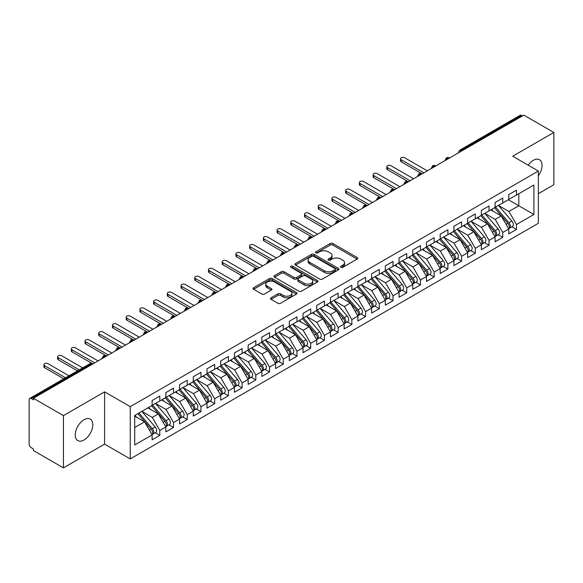 <?xml version="1.0" encoding="UTF-8"?>
<svg xmlns="http://www.w3.org/2000/svg" width="583" height="583" viewBox="0 0 583 583"><rect width="100%" height="100%" fill="white"/><g stroke="black" fill="none" stroke-linecap="round" stroke-linejoin="round"><path stroke-width="0.87" d="M340.924 267.327A1.334 0.772 0 0 0 342.804 267.327L357.117 259.071A1.902 1.1 0 0 0 357.671 258.291A1.902 1.1 0 0 0 357.117 257.511L332.878 243.519A1.902 1.1 0 0 0 330.182 243.519L315.877 251.783A1.334 0.772 0 0 0 315.49 252.322A1.334 0.772 0 0 0 315.877 252.869A1.334 0.772 0 0 0 317.764 252.869L319.615 251.798A6.092 3.52 0 0 1 328.229 251.798L330.248 252.964A6.092 3.52 0 0 1 332.033 255.456A6.092 3.52 0 0 1 330.248 257.941L328.397 259.012A1.334 0.772 0 0 0 328.01 259.552A1.334 0.772 0 0 0 328.397 260.098A1.334 0.772 0 0 0 330.284 260.098L332.135 259.027A6.092 3.52 0 0 1 340.756 259.027L342.775 260.193A6.092 3.52 0 0 1 344.56 262.685A6.092 3.52 0 0 1 342.775 265.17L340.924 266.242A1.334 0.772 0 0 0 340.53 266.781A1.334 0.772 0 0 0 340.924 267.327L340.924 266.242M84.018 439.997A12.418 7.171 120 0 0 92.129 429.059A12.418 7.171 120 0 0 90.227 419.104A12.418 7.171 120 0 0 84.018 419.724A12.418 7.171 120 0 0 75.907 430.662A12.418 7.171 120 0 0 77.816 440.61A12.418 7.171 120 0 0 84.018 439.997M538.349 175.826A12.418 7.171 120 0 0 539.479 159.735A12.418 7.171 120 0 0 533.27 160.347A12.418 7.171 120 0 0 528.183 165.171M271.073 297.782A1.902 1.1 0 0 0 270.519 298.562A1.902 1.1 0 0 0 271.073 299.334L277.872 303.262A1.902 1.1 0 0 0 280.569 303.262L296.456 294.087A1.902 1.1 0 0 0 297.009 293.315A1.902 1.1 0 0 0 296.456 292.535L272.217 278.543A1.902 1.1 0 0 0 269.528 278.543L253.634 287.718A1.902 1.1 0 0 0 253.08 288.49A1.902 1.1 0 0 0 253.634 289.27L261.847 294.014A1.902 1.1 0 0 0 264.544 294.014L271.343 290.086A1.902 1.1 0 0 0 271.904 289.306A1.902 1.1 0 0 0 271.343 288.534L267.269 286.18A5.094 2.944 0 0 1 265.775 284.103A5.094 2.944 0 0 1 268.923 281.385A5.094 2.944 0 0 1 274.476 282.019L290.429 291.23A5.094 2.944 0 0 1 291.923 293.315A5.094 2.944 0 0 1 288.774 296.026A5.094 2.944 0 0 1 283.229 295.392L280.569 293.854A1.902 1.1 0 0 0 277.872 293.854L271.073 297.782L271.073 299.334M538.349 193.687L553.85 184.738L553.85 132.472L523.811 115.128L33.406 398.262L33.406 399.843L31.205 398.575A2.908 1.683 -120 0 0 29.755 398.429A2.908 1.683 -120 0 0 29.15 399.763L29.15 444.115A2.908 1.683 -120 0 0 31.205 447.678L33.406 448.946L33.406 450.528L63.445 467.872L104.597 444.115L130.249 458.923L130.249 406.657L104.597 391.842L63.445 415.606L33.406 398.262M553.85 132.472L512.697 156.229L538.349 171.038L130.249 406.657M319.746 279.082A1.902 1.1 0 0 0 322.443 279.082L338.329 269.914A1.902 1.1 0 0 0 338.891 269.135A1.902 1.1 0 0 0 338.329 268.355L314.091 254.363A1.902 1.1 0 0 0 311.402 254.363L295.515 263.538A1.902 1.1 0 0 0 294.954 264.318A1.902 1.1 0 0 0 295.515 265.09L319.746 279.082M291.398 267.619A1.334 0.772 0 0 1 292.753 267.801L292.753 266.22L317.392 280.445A1.902 1.1 0 0 1 317.954 281.225A1.902 1.1 0 0 1 317.392 281.997L301.506 291.172A1.902 1.1 0 0 1 298.809 291.172L274.571 277.18L274.571 275.628A1.902 1.1 0 0 0 274.017 276.4A1.902 1.1 0 0 0 274.571 277.18M274.571 275.628L281.378 271.7A1.902 1.1 0 0 1 284.067 271.7L293.898 277.377A1.902 1.1 0 0 0 296.587 277.377L301.098 274.768A1.902 1.1 0 0 0 301.659 273.995A1.902 1.1 0 0 0 301.098 273.216L290.866 267.305A1.334 0.772 0 0 1 290.48 266.766A1.334 0.772 0 0 1 291.296 266.052A1.334 0.772 0 0 1 292.753 266.22M130.249 458.923L538.349 223.311L538.349 171.038M508.376 199.75L533.89 214.478L533.89 185.015L516.472 195.079L516.472 190.167L508.784 194.598L508.784 199.51L502.75 202.993L502.75 198.089L495.069 202.52L495.069 207.431L489.035 210.915L489.035 206.003L481.354 210.441L481.354 215.353L475.32 218.836L475.32 213.925L467.632 218.363L467.632 223.267L461.598 226.758L461.598 221.846L453.917 226.277L453.917 231.189L447.882 234.672L447.882 229.768L440.201 234.198L440.201 239.11L434.16 242.594L434.16 237.682L426.479 242.12L426.479 247.032L420.445 250.515L420.445 245.603L412.764 250.041L412.764 254.953L406.73 258.437L406.73 253.525L399.049 257.963L399.049 262.867L393.008 266.351L393.008 261.446L385.327 265.877L385.327 270.789L379.293 274.272L379.293 269.361L371.611 273.799L371.611 278.71L365.577 282.194L365.577 277.282L357.896 281.72L357.896 286.632L351.855 290.115L351.855 285.204L344.174 289.642L344.174 294.546L338.14 298.037L338.14 293.125L330.459 297.556L330.459 302.468L324.425 305.951L324.425 301.047L316.744 305.477L316.744 310.389L310.703 313.873L310.703 308.961L303.022 313.399L303.022 318.311L296.987 321.794L296.987 316.882L289.306 321.32L289.306 326.225L283.272 329.716L283.272 324.804L275.584 329.235L275.584 334.146L269.55 337.63L269.55 332.725L261.869 337.156L261.869 342.068L255.835 345.551L255.835 340.64L248.154 345.078L248.154 349.989L242.12 353.473L242.12 348.561L234.432 352.999L234.432 357.911L228.398 361.394L228.398 356.483L220.717 360.913L220.717 365.825L214.682 369.309L214.682 364.404L207.001 368.835L207.001 373.747L200.96 377.23L200.96 372.318L193.279 376.756L193.279 381.668L187.245 385.152L187.245 380.24L179.564 384.678L179.564 389.59L173.53 393.073L173.53 388.161L165.849 392.599L165.849 397.504L159.808 400.995L159.808 396.083L152.127 400.514L152.127 405.425L134.709 415.482L134.709 444.946L152.127 434.889L144.584 421.822L134.709 416.116M533.89 214.478L516.472 224.535L508.923 211.469L498.501 205.449M511.91 226.816L516.472 229.447L516.472 224.535M516.472 229.447L508.784 233.885L508.784 228.973L502.75 232.457L495.207 219.39L484.779 213.371L498.101 228.922L495.215 230.591A3.877 2.237 60 0 1 496.716 234.279A3.877 2.237 60 0 1 495.914 236.049A3.877 2.237 60 0 1 495.288 236.232M498.195 234.738L502.75 237.368L502.75 232.457M502.75 237.368L495.069 241.807L495.069 236.895L489.035 240.378L481.492 227.312L471.064 221.292L484.378 236.844L481.5 238.505A3.877 2.237 60 0 1 483.001 242.193A3.877 2.237 60 0 1 482.192 243.971A3.877 2.237 60 0 1 481.565 244.153M484.473 242.659L489.035 245.29L489.035 240.378M489.035 245.29L481.354 249.721L481.354 244.816L475.32 248.3L467.77 235.233L457.349 229.214M470.758 250.573L475.32 253.211L475.32 248.3M475.32 253.211L467.632 257.642L467.632 252.731L461.598 256.214L454.055 243.147L443.627 237.128L456.948 252.687L454.062 254.348A3.877 2.237 60 0 1 455.563 258.036A3.877 2.237 60 0 1 454.762 259.814A3.877 2.237 60 0 1 454.135 259.989M457.043 258.495L461.598 261.126L461.598 256.214M461.598 261.126L453.917 265.564L453.917 260.652L447.882 264.135L440.34 251.069L429.911 245.049M443.32 266.416L447.882 269.047L447.882 264.135M447.882 269.047L440.201 273.485L440.201 268.574L434.16 272.057L426.618 258.99L416.196 252.971L429.511 268.523L426.632 270.184A3.877 2.237 60 0 1 428.126 273.879A3.877 2.237 60 0 1 427.324 275.65A3.877 2.237 60 0 1 426.698 275.832M429.605 274.338L434.16 276.969L434.16 272.057M434.16 276.969L426.479 281.4L426.479 276.495L420.445 279.978L412.902 266.912L402.474 260.892M415.883 282.252L420.445 284.89L420.445 279.978M420.445 284.89L412.764 289.321L412.764 284.409L406.73 287.9L399.18 274.826L388.759 268.807M402.168 290.174L406.73 292.804L406.73 287.9M406.73 292.804L399.049 297.243L399.049 292.331L393.008 295.814L385.465 282.748L375.044 276.728M388.453 298.095L393.008 300.726L393.008 295.814M393.008 300.726L385.327 305.164L385.327 300.252L379.293 303.736L371.75 290.669L361.322 284.65L374.643 300.201L371.757 301.87A3.877 2.237 60 0 1 373.258 305.558A3.877 2.237 60 0 1 372.457 307.328A3.877 2.237 60 0 1 371.823 307.511M374.731 306.017L379.293 308.647L379.293 303.736M379.293 308.647L371.611 313.078L371.611 308.174L365.577 311.657L358.028 298.591L347.606 292.571M361.015 313.931L365.577 316.569L365.577 311.657M365.577 316.569L357.896 321L357.896 316.088L351.855 319.579L344.313 306.505L333.884 300.485L347.206 316.044L344.327 317.706A3.877 2.237 60 0 1 345.821 321.393A3.877 2.237 60 0 1 345.019 323.171A3.877 2.237 60 0 1 344.393 323.346M347.3 321.852L351.855 324.483L351.855 319.579M351.855 324.483L344.174 328.921L344.174 324.01L338.14 327.493L330.597 314.426L320.169 308.407M333.578 329.774L338.14 332.405L338.14 327.493M338.14 332.405L330.459 336.843L330.459 331.931L324.425 335.414L316.875 322.348L306.454 316.329M319.863 337.695L324.425 340.326L324.425 335.414M324.425 340.326L316.744 344.764L316.744 339.853L310.703 343.336L303.16 330.269L292.732 324.25M306.148 345.617L310.703 348.248L310.703 343.336M310.703 348.248L303.022 352.679L303.022 347.774L296.987 351.257L289.445 338.191L279.017 332.172L292.331 347.723L289.452 349.385A3.877 2.237 60 0 1 290.953 353.072A3.877 2.237 60 0 1 290.145 354.85A3.877 2.237 60 0 1 289.518 355.032M292.426 353.531L296.987 356.162L296.987 351.257M296.987 356.162L289.306 360.6L289.306 355.688L283.272 359.172L275.723 346.105L265.301 340.086M278.71 361.453L283.272 364.084L283.272 359.172M283.272 364.084L275.584 368.522L275.584 363.61L269.55 367.093L262.007 354.027L251.579 348.007L264.901 363.559L262.015 365.228A3.877 2.237 60 0 1 263.516 368.915A3.877 2.237 60 0 1 262.714 370.686A3.877 2.237 60 0 1 262.088 370.868M264.995 369.374L269.55 372.005L269.55 367.093M269.55 372.005L261.869 376.443L261.869 371.531L255.835 375.015L248.292 361.948L237.864 355.929L251.178 371.48L248.3 373.142A3.877 2.237 60 0 1 249.801 376.829A3.877 2.237 60 0 1 248.992 378.607A3.877 2.237 60 0 1 248.365 378.79M251.273 377.296L255.835 379.927L255.835 375.015M255.835 379.927L248.154 384.357L248.154 379.453L242.12 382.936L234.57 369.87L224.149 363.85M237.558 385.21L242.12 387.848L242.12 382.936M242.12 387.848L234.432 392.279L234.432 387.367L228.398 390.858L220.855 377.784L210.427 371.765L223.748 387.323L220.862 388.985A3.877 2.237 60 0 1 222.363 392.672A3.877 2.237 60 0 1 221.562 394.451A3.877 2.237 60 0 1 220.935 394.625M223.843 393.131L228.398 395.762L228.398 390.858M228.398 395.762L220.717 400.2L220.717 395.289L214.682 398.772L207.14 385.706L196.711 379.686M210.12 401.053L214.682 403.684L214.682 398.772M214.682 403.684L207.001 408.122L207.001 403.21L200.96 406.694L193.418 393.627L182.996 387.608L196.311 403.159L193.432 404.828A3.877 2.237 60 0 1 194.926 408.515A3.877 2.237 60 0 1 194.124 410.286A3.877 2.237 60 0 1 193.498 410.468M196.405 408.975L200.96 411.605L200.96 406.694M200.96 411.605L193.279 416.036L193.279 411.132L187.245 414.615L179.702 401.549L169.274 395.529M182.683 416.889L187.245 419.527L187.245 414.615M187.245 419.527L179.564 423.958L179.564 419.046L173.53 422.537L165.98 409.463L155.559 403.443M168.968 424.81L173.53 427.441L173.53 422.537M173.53 427.441L165.849 431.879L165.849 426.967L159.808 430.451L152.265 417.384L141.837 411.365M155.253 432.732L159.808 435.363L159.808 430.451M159.808 435.363L152.127 439.801L152.127 434.889M152.127 405.265L159.808 400.995M134.709 427.521L144.584 421.822M165.849 397.351L173.53 393.073M152.265 417.384L158.299 413.901L147.878 407.881M165.849 426.967L158.299 413.901M179.564 389.429L187.245 385.152M165.98 409.463L172.021 405.979L161.593 399.96M179.564 419.046L172.021 405.979M193.279 381.508L200.96 377.23M179.702 401.549L185.737 398.058L175.308 392.038M193.279 411.132L185.737 398.058M207.001 373.586L214.682 369.309M193.418 393.627L199.452 390.144L189.03 384.124M207.001 403.21L199.452 390.144M220.717 365.672L228.398 361.394M207.14 385.706L213.174 382.222L202.746 376.203M220.717 395.289L213.174 382.222M234.432 357.751L242.12 353.473M220.855 377.784L226.889 374.301L216.461 368.281M234.432 387.367L226.889 374.301M248.154 349.829L255.835 345.551M234.57 369.87L240.604 366.379L230.183 360.36M248.154 379.453L240.604 366.379M261.869 341.908L269.55 337.63M248.292 361.948L254.326 358.465L243.898 352.445M261.869 371.531L254.326 358.465M275.584 333.986L283.272 329.716M262.007 354.027L268.042 350.543L257.62 344.524M275.584 363.61L268.042 350.543M289.306 326.072L296.987 321.794M275.723 346.105L281.764 342.622L271.335 336.602M289.306 355.688L281.764 342.622M303.022 318.15L310.703 313.873M289.445 338.191L295.479 334.7L285.051 328.681M303.022 347.774L295.479 334.7M316.744 310.229L324.425 305.951M303.16 330.269L309.194 326.786L298.773 320.767M316.744 339.853L309.194 326.786M330.459 302.307L338.14 298.037M316.875 322.348L322.916 318.865L312.488 312.845M330.459 331.931L322.916 318.865M344.174 294.393L351.855 290.115M330.597 314.426L336.631 310.943L326.203 304.924M344.174 324.01L336.631 310.943M357.896 286.472L365.577 282.194M344.313 306.505L350.347 303.022L339.925 297.002M357.896 316.088L350.347 303.022M371.611 278.55L379.293 274.272M358.028 298.591L364.069 295.1L353.641 289.088M371.611 308.174L364.069 295.1M385.327 270.629L393.008 266.351M371.75 290.669L377.784 287.186L367.356 281.166M385.327 300.252L377.784 287.186M399.049 262.714L406.73 258.437M385.465 282.748L391.499 279.264L381.078 273.245M399.049 292.331L391.499 279.264M412.764 254.793L420.445 250.515M399.18 274.826L405.221 271.343L394.793 265.323M412.764 284.409L405.221 271.343M426.479 246.871L434.16 242.594M412.902 266.912L418.937 263.421L408.508 257.402M426.479 276.495L418.937 263.421M440.201 238.95L447.882 234.672M426.618 258.99L432.652 255.507L422.23 249.488M440.201 268.574L432.652 255.507M453.917 231.036L461.598 226.758M440.34 251.069L446.374 247.586L435.946 241.566M453.917 260.652L446.374 247.586M467.632 223.114L475.32 218.836M454.055 243.147L460.089 239.664L449.661 233.645M467.632 252.731L460.089 239.664M481.354 215.193L489.035 210.915M467.77 235.233L473.804 231.743L463.383 225.723M481.354 244.816L473.804 231.743M495.069 207.271L502.75 202.993M481.492 227.312L487.526 223.828L477.098 217.809M495.069 236.895L487.526 223.828M522.434 115.915L521.61 115.441L461.634 150.071L462.457 150.545M459.987 151.974A2.908 1.683 120 0 1 461.634 150.071A2.908 1.683 60 0 0 460.176 149.926L520.16 115.296A2.908 1.683 60 0 1 521.61 115.441M508.784 199.35L516.472 195.079M508.923 211.469L518.804 205.77L518.804 193.731L533.89 185.015M495.207 219.39L501.242 215.907L490.82 209.887M508.784 228.973L501.242 215.907M63.445 415.606L63.445 467.872M104.597 444.115L104.597 391.842M448.67 158.503L447.846 158.029A2.908 1.683 -120 0 0 446.389 157.884A2.908 1.683 -120 0 0 446.359 157.906L445.004 160.369A2.908 1.683 0 0 0 445.033 160.602M434.954 166.425L434.131 165.951A2.908 1.683 -120 0 0 432.673 165.805A2.908 1.683 -120 0 0 432.637 165.827L431.289 168.283A2.908 1.683 0 0 0 431.318 168.523M421.232 174.346L420.409 173.872A2.908 1.683 -120 0 0 418.958 173.727A2.908 1.683 -120 0 0 418.922 173.749L417.566 176.204A2.908 1.683 0 0 0 417.596 176.445M407.517 182.268L406.694 181.794A2.908 1.683 -120 0 0 405.236 181.648A2.908 1.683 -120 0 0 405.207 181.67L403.851 184.126A2.908 1.683 0 0 0 403.881 184.366M393.802 190.182L392.978 189.708A2.908 1.683 -120 0 0 391.521 189.57A2.908 1.683 -120 0 0 391.485 189.584L390.136 192.047A2.908 1.683 0 0 0 390.165 192.288M380.08 198.103L379.256 197.63A2.908 1.683 -120 0 0 377.806 197.484A2.908 1.683 -120 0 0 377.769 197.506L376.414 199.969A2.908 1.683 0 0 0 376.443 200.202M366.364 206.025L365.541 205.551A2.908 1.683 -120 0 0 364.084 205.405A2.908 1.683 -120 0 0 364.054 205.427L362.699 207.883A2.908 1.683 0 0 0 362.728 208.124M352.649 213.946L351.826 213.473A2.908 1.683 -120 0 0 350.368 213.327A2.908 1.683 -120 0 0 350.332 213.349L348.984 215.805A2.908 1.683 0 0 0 349.013 216.045M338.927 221.868L338.104 221.387A2.908 1.683 -120 0 0 336.653 221.249A2.908 1.683 -120 0 0 336.617 221.263L335.261 223.726A2.908 1.683 0 0 0 335.291 223.967M325.212 229.782L324.388 229.308A2.908 1.683 -120 0 0 322.931 229.163A2.908 1.683 -120 0 0 322.902 229.185L321.546 231.648A2.908 1.683 0 0 0 321.576 231.881L321.546 231.648M311.497 237.704L310.673 237.23A2.908 1.683 -120 0 0 309.216 237.084A2.908 1.683 -120 0 0 309.179 237.106L307.831 239.562A2.908 1.683 0 0 0 307.86 239.802M297.775 245.625L296.951 245.151A2.908 1.683 -120 0 0 295.501 245.006A2.908 1.683 -120 0 0 295.464 245.028L294.109 247.484A2.908 1.683 0 0 0 294.138 247.724L294.109 247.484M284.059 253.547L283.236 253.066A2.908 1.683 -120 0 0 281.778 252.927A2.908 1.683 -120 0 0 281.749 252.942L280.394 255.405A2.908 1.683 0 0 0 280.423 255.645M270.337 261.461L269.521 260.987A2.908 1.683 -120 0 0 268.063 260.841A2.908 1.683 -120 0 0 268.027 260.863L266.671 263.327A2.908 1.683 0 0 0 266.708 263.56M256.622 269.382L255.799 268.909A2.908 1.683 -120 0 0 254.348 268.763A2.908 1.683 -120 0 0 254.312 268.785L252.956 271.241A2.908 1.683 0 0 0 252.986 271.481M242.907 277.304L242.083 276.83A2.908 1.683 -120 0 0 240.626 276.685A2.908 1.683 -120 0 0 240.597 276.706L239.241 279.162A2.908 1.683 0 0 0 239.27 279.403M229.185 285.225L228.361 284.744A2.908 1.683 -120 0 0 226.911 284.606A2.908 1.683 -120 0 0 226.874 284.628L225.519 287.084A2.908 1.683 0 0 0 225.548 287.324M215.47 293.14L214.646 292.666A2.908 1.683 -120 0 0 213.189 292.52A2.908 1.683 -120 0 0 213.159 292.542L211.804 295.005A2.908 1.683 0 0 0 211.833 295.246M201.754 301.061L200.931 300.588A2.908 1.683 -120 0 0 199.473 300.442A2.908 1.683 -120 0 0 199.437 300.464L198.089 302.927A2.908 1.683 0 0 0 198.118 303.16M188.032 308.983L187.209 308.509A2.908 1.683 -120 0 0 185.758 308.363A2.908 1.683 -120 0 0 185.722 308.385L184.366 310.841A2.908 1.683 0 0 0 184.396 311.082M174.317 316.904L173.494 316.431A2.908 1.683 -120 0 0 172.036 316.285A2.908 1.683 -120 0 0 172.007 316.307L170.651 318.763A2.908 1.683 0 0 0 170.681 319.003M160.602 324.826L159.778 324.345A2.908 1.683 -120 0 0 158.321 324.206A2.908 1.683 -120 0 0 158.284 324.221L156.936 326.684A2.908 1.683 0 0 0 156.965 326.925M146.88 332.74L146.056 332.266A2.908 1.683 -120 0 0 144.606 332.121A2.908 1.683 -120 0 0 144.569 332.142L143.214 334.606A2.908 1.683 0 0 0 143.243 334.839M133.164 340.661L132.341 340.188A2.908 1.683 -120 0 0 130.883 340.042A2.908 1.683 -120 0 0 130.854 340.064L129.499 342.52A2.908 1.683 0 0 0 129.528 342.76M119.449 348.583L118.626 348.109A2.908 1.683 -120 0 0 117.168 347.964A2.908 1.683 -120 0 0 117.132 347.985L115.784 350.441A2.908 1.683 0 0 0 115.813 350.682M105.727 356.505L104.904 356.024A2.908 1.683 -120 0 0 103.453 355.885A2.908 1.683 -120 0 0 103.417 355.9L102.061 358.363A2.908 1.683 0 0 0 102.091 358.603M341.456 267.517L342.775 266.752A6.092 3.52 0 0 0 344.56 264.267L344.56 262.685M332.033 255.456L332.033 257.037A6.092 3.52 0 0 1 330.248 259.522L328.936 260.288M357.087 259.085L332.878 245.108A1.902 1.1 0 0 0 330.182 245.108L316.409 253.058M338.329 268.355L338.329 269.914L314.091 255.952A1.902 1.1 0 0 0 311.402 255.952L295.537 265.105M334.963 269.681A1.334 0.772 0 0 0 335.356 269.135A1.334 0.772 0 0 0 334.963 268.588L313.69 256.309A1.334 0.772 0 0 0 311.803 256.309L309.85 257.438A6.092 3.52 0 0 0 308.064 259.923A6.092 3.52 0 0 0 309.85 262.408L324.396 270.804A6.092 3.52 0 0 0 333.01 270.804L334.963 269.681L334.963 271.263A1.334 0.772 0 0 0 335.356 270.716L335.356 269.135M308.064 259.923L308.064 261.505A6.092 3.52 0 0 0 309.85 263.997L309.85 262.408M334.963 271.263L333.01 272.392A6.092 3.52 0 0 1 324.396 272.392L309.85 263.997M274.6 277.195L281.378 273.281L281.378 271.7M301.659 273.995L301.659 275.577A1.902 1.1 0 0 1 301.098 276.357L296.587 278.958A1.902 1.1 0 0 1 293.898 278.958L284.067 273.281A1.902 1.1 0 0 0 281.378 273.281M292.753 267.801L317.371 282.012M304.093 283.265A5.094 2.944 0 0 0 309.646 283.899A5.094 2.944 0 0 0 312.794 281.181A5.094 2.944 0 0 0 311.3 279.104L305.681 275.861A1.902 1.1 0 0 0 302.985 275.861L298.474 278.463A1.902 1.1 0 0 0 297.913 279.242A1.902 1.1 0 0 0 298.474 280.015L304.093 283.265L304.093 284.847A5.094 2.944 0 0 0 309.646 285.488A5.094 2.944 0 0 0 312.794 282.77L312.794 281.181M297.913 279.242L297.913 280.824A1.902 1.1 0 0 0 298.474 281.604L298.474 280.015M304.093 284.847L298.474 281.604M291.923 293.315L291.923 294.896A5.094 2.944 0 0 1 288.774 297.614A5.094 2.944 0 0 1 283.229 296.973L280.569 295.443A1.902 1.1 0 0 0 277.872 295.443L271.102 299.349M265.775 284.103L265.775 285.685A5.094 2.944 0 0 0 267.269 287.762L267.269 286.18M271.321 290.101L267.269 287.762M296.426 294.102L272.217 280.124A1.902 1.1 0 0 0 269.528 280.124L253.663 289.285M495.601 207.125L508.937 222.67A3.877 2.237 60 0 1 510.431 226.357A3.877 2.237 60 0 1 509.629 228.135L512.508 226.466A3.877 2.237 -120 0 0 513.317 224.695A3.877 2.237 -120 0 0 511.816 221.008L498.48 205.464M509.629 228.135A3.877 2.237 60 0 1 509.003 228.31M494.501 207.759L507.837 223.304A3.877 2.237 60 0 1 509.338 226.991A3.877 2.237 60 0 1 508.631 228.704M401.242 159.757L401.242 161.812A2.427 1.399 180 0 1 400.528 160.821L400.528 158.765A2.427 1.399 0 0 0 401.242 159.757L423.877 172.823M427.303 170.841L404.668 157.774A2.427 1.399 0 0 0 402.03 157.468A2.427 1.399 0 0 0 400.528 158.765M493.203 211.265L491.622 209.421M401.242 161.812L421.866 173.727A2.908 1.683 120 0 0 420.409 173.872A2.908 1.683 120 0 0 418.834 175.731M495.914 236.049L498.793 234.388A3.877 2.237 -120 0 0 499.595 232.61A3.877 2.237 -120 0 0 498.101 228.922M480.786 215.681L494.122 231.225A3.877 2.237 60 0 1 495.616 234.913A3.877 2.237 60 0 1 494.916 236.625M387.52 167.671L387.52 169.733A2.427 1.399 180 0 1 386.813 168.742L386.813 166.687A2.427 1.399 0 0 0 387.52 167.671L410.155 180.745M413.587 178.762L390.953 165.696A2.427 1.399 0 0 0 388.307 165.39A2.427 1.399 0 0 0 386.813 166.687M479.488 219.186L477.907 217.342M387.52 169.733L408.377 181.772M481.886 215.047L495.215 230.591M482.192 243.971L485.078 242.309A3.877 2.237 -120 0 0 485.879 240.531A3.877 2.237 -120 0 0 484.378 236.844M467.07 223.595L480.407 239.139A3.877 2.237 60 0 1 481.901 242.827A3.877 2.237 60 0 1 481.194 244.539M373.805 175.592L373.805 177.655A2.427 1.399 180 0 1 373.098 176.664L373.098 174.601A2.427 1.399 0 0 0 373.805 175.592L396.44 188.659M399.872 186.684L377.237 173.617A2.427 1.399 0 0 0 374.592 173.311A2.427 1.399 0 0 0 373.098 174.601M465.766 227.1L464.185 225.264M373.805 177.655L394.429 189.57A2.908 1.683 120 0 0 392.978 189.708A2.908 1.683 120 0 0 391.397 191.574M468.164 222.961L481.5 238.505M454.449 230.883L467.785 246.427A3.877 2.237 60 0 1 469.279 250.114A3.877 2.237 60 0 1 468.477 251.892L471.355 250.231A3.877 2.237 -120 0 0 472.164 248.453A3.877 2.237 -120 0 0 470.663 244.765L457.327 229.221M468.477 251.892A3.877 2.237 60 0 1 467.85 252.075M453.348 231.517L466.684 247.061A3.877 2.237 60 0 1 468.185 250.748A3.877 2.237 60 0 1 467.479 252.461M360.09 183.514L360.09 185.576A2.427 1.399 180 0 1 359.376 184.585L359.376 182.523A2.427 1.399 0 0 0 360.09 183.514L382.725 196.58M386.15 194.598L363.515 181.532A2.427 1.399 0 0 0 360.877 181.233A2.427 1.399 0 0 0 359.376 182.523M452.051 235.022L450.47 233.178M360.09 185.576L380.939 197.608M454.762 259.814L457.64 258.145A3.877 2.237 -120 0 0 458.442 256.374A3.877 2.237 -120 0 0 456.948 252.687M439.633 239.438L452.969 254.982A3.877 2.237 60 0 1 454.463 258.67A3.877 2.237 60 0 1 453.763 260.382M346.368 191.435L346.368 193.49A2.427 1.399 180 0 1 345.661 192.499L345.661 190.444A2.427 1.399 0 0 0 346.368 191.435L369.003 204.502M372.435 202.52L349.8 189.453A2.427 1.399 0 0 0 347.155 189.147A2.427 1.399 0 0 0 345.661 190.444M438.336 242.943L436.754 241.1M346.368 193.49L366.999 205.405A2.908 1.683 120 0 0 365.541 205.551A2.908 1.683 120 0 0 363.96 207.41M440.733 238.804L454.062 254.348M427.011 246.726L440.347 262.27A3.877 2.237 60 0 1 441.848 265.957A3.877 2.237 60 0 1 441.04 267.728L443.925 266.067A3.877 2.237 -120 0 0 444.727 264.296A3.877 2.237 -120 0 0 443.226 260.608L429.897 245.057M441.04 267.728A3.877 2.237 60 0 1 440.413 267.91M425.918 247.36L439.247 262.904A3.877 2.237 60 0 1 440.748 266.591A3.877 2.237 60 0 1 440.041 268.304M332.653 199.35L332.653 201.412A2.427 1.399 180 0 1 331.946 200.421L331.946 198.366A2.427 1.399 0 0 0 332.653 199.35L355.287 212.423M358.713 210.441L336.085 197.375A2.427 1.399 0 0 0 333.44 197.069A2.427 1.399 0 0 0 331.946 198.366M424.613 250.865L423.032 249.021M332.653 201.412L353.276 213.327A2.908 1.683 120 0 0 351.826 213.473A2.908 1.683 120 0 0 350.245 215.331M427.324 275.65L430.203 273.988A3.877 2.237 -120 0 0 431.012 272.21A3.877 2.237 -120 0 0 429.511 268.523M412.196 255.274L425.532 270.818A3.877 2.237 60 0 1 427.033 274.506A3.877 2.237 60 0 1 426.326 276.225M318.937 207.271L318.937 209.333A2.427 1.399 180 0 1 318.223 208.342L318.223 206.28A2.427 1.399 0 0 0 318.937 207.271L341.572 220.338M344.998 218.363L322.363 205.296A2.427 1.399 0 0 0 319.724 204.99A2.427 1.399 0 0 0 318.223 206.28M410.898 258.786L409.317 256.943M318.937 209.333L339.561 221.249A2.908 1.683 120 0 0 338.104 221.387A2.908 1.683 120 0 0 336.529 223.253M413.296 254.64L426.632 270.184M399.581 262.561L412.91 278.106A3.877 2.237 60 0 1 414.411 281.793A3.877 2.237 60 0 1 413.609 283.571L416.488 281.91A3.877 2.237 -120 0 0 417.29 280.131A3.877 2.237 -120 0 0 415.796 276.444L402.459 260.9M413.609 283.571A3.877 2.237 60 0 1 412.975 283.753M398.48 263.195L411.817 278.74A3.877 2.237 60 0 1 413.311 282.427A3.877 2.237 60 0 1 412.611 284.14M305.215 215.193L305.215 217.255A2.427 1.399 180 0 1 304.508 216.264L304.508 214.201A2.427 1.399 0 0 0 305.215 215.193L327.85 228.259M331.282 226.277L308.647 213.21A2.427 1.399 0 0 0 306.002 212.912A2.427 1.399 0 0 0 304.508 214.201M397.183 266.701L395.602 264.857M305.215 217.255L325.846 229.163A2.908 1.683 120 0 0 324.388 229.308A2.908 1.683 120 0 0 322.807 231.174M385.859 270.483L399.195 286.027A3.877 2.237 60 0 1 400.696 289.715A3.877 2.237 60 0 1 399.887 291.493L402.773 289.831A3.877 2.237 -120 0 0 403.574 288.053A3.877 2.237 -120 0 0 402.073 284.366L388.737 268.821M399.887 291.493A3.877 2.237 60 0 1 399.26 291.668M384.765 271.117L398.094 286.661A3.877 2.237 60 0 1 399.595 290.349A3.877 2.237 60 0 1 398.889 292.061M291.5 223.114L291.5 225.169A2.427 1.399 180 0 1 290.793 224.185L290.793 222.123A2.427 1.399 0 0 0 291.5 223.114L314.135 236.181M317.56 234.198L294.932 221.132A2.427 1.399 0 0 0 292.287 220.826A2.427 1.399 0 0 0 290.793 222.123M383.461 274.622L381.88 272.778M291.5 225.169L312.124 237.084A2.908 1.683 120 0 0 310.673 237.23A2.908 1.683 120 0 0 309.092 239.088M372.143 278.404L385.48 293.949A3.877 2.237 60 0 1 386.974 297.636A3.877 2.237 60 0 1 386.172 299.414L389.05 297.745A3.877 2.237 -120 0 0 389.852 295.975A3.877 2.237 -120 0 0 388.358 292.287L375.022 276.743M386.172 299.414A3.877 2.237 60 0 1 385.545 299.589M371.043 279.038L384.379 294.583A3.877 2.237 60 0 1 385.88 298.27A3.877 2.237 60 0 1 385.174 299.983M277.785 231.036L277.785 233.091A2.427 1.399 180 0 1 277.071 232.1L277.071 230.045A2.427 1.399 0 0 0 277.785 231.036L300.413 244.102M303.845 242.12L281.21 229.053A2.427 1.399 0 0 0 278.572 228.747A2.427 1.399 0 0 0 277.071 230.045M369.746 282.544L368.164 280.7M277.785 233.091L298.409 245.006A2.908 1.683 120 0 0 296.951 245.151A2.908 1.683 120 0 0 295.377 247.01M372.457 307.328L375.335 305.667A3.877 2.237 -120 0 0 376.137 303.889A3.877 2.237 -120 0 0 374.643 300.201M357.328 286.953L370.664 302.504A3.877 2.237 60 0 1 372.158 306.192A3.877 2.237 60 0 1 371.458 307.904M264.063 238.95L264.063 241.012A2.427 1.399 180 0 1 263.356 240.021L263.356 237.959A2.427 1.399 0 0 0 264.063 238.95L286.698 252.016M290.13 250.041L267.495 236.975A2.427 1.399 0 0 0 264.85 236.669A2.427 1.399 0 0 0 263.356 237.959M356.031 290.465L354.449 288.621M264.063 241.012L284.693 252.927A2.908 1.683 120 0 0 283.236 253.066A2.908 1.683 120 0 0 281.655 254.931M358.421 286.326L371.757 301.87M344.706 294.24L358.042 309.784A3.877 2.237 60 0 1 359.536 313.472A3.877 2.237 60 0 1 358.734 315.25L361.613 313.588A3.877 2.237 -120 0 0 362.422 311.81A3.877 2.237 -120 0 0 360.921 308.123L347.585 292.579M358.734 315.25A3.877 2.237 60 0 1 358.108 315.432M343.613 294.874L356.942 310.418A3.877 2.237 60 0 1 358.443 314.106A3.877 2.237 60 0 1 357.736 315.818M250.347 246.871L250.347 248.934A2.427 1.399 180 0 1 249.633 247.943L249.633 245.88A2.427 1.399 0 0 0 250.347 246.871L272.982 259.938M276.408 257.963L253.78 244.889A2.427 1.399 0 0 0 251.135 244.59A2.427 1.399 0 0 0 249.633 245.88M342.308 298.379L340.727 296.536M250.347 248.934L270.971 260.841A2.908 1.683 120 0 0 269.521 260.987A2.908 1.683 120 0 0 267.94 262.853M345.019 323.171L347.898 321.51A3.877 2.237 -120 0 0 348.7 319.732A3.877 2.237 -120 0 0 347.206 316.044M329.891 302.796L343.227 318.34A3.877 2.237 60 0 1 344.728 322.027A3.877 2.237 60 0 1 344.021 323.74M236.632 254.793L236.632 256.848A2.427 1.399 180 0 1 235.918 255.864L235.918 253.802A2.427 1.399 0 0 0 236.632 254.793L259.26 267.859M262.693 265.877L240.058 252.811A2.427 1.399 0 0 0 237.419 252.512A2.427 1.399 0 0 0 235.918 253.802M328.593 306.301L327.012 304.457M236.632 256.848L257.482 268.887M330.991 302.162L344.327 317.706M317.269 310.083L330.605 325.627A3.877 2.237 60 0 1 332.106 329.315A3.877 2.237 60 0 1 331.297 331.093L334.183 329.424A3.877 2.237 -120 0 0 334.985 327.653A3.877 2.237 -120 0 0 333.491 323.966L320.154 308.422M331.297 331.093A3.877 2.237 60 0 1 330.67 331.268M316.175 310.717L329.512 326.261A3.877 2.237 60 0 1 331.006 329.949A3.877 2.237 60 0 1 330.299 331.661M222.91 262.714L222.91 264.769A2.427 1.399 180 0 1 222.203 263.778L222.203 261.723A2.427 1.399 0 0 0 222.91 262.714L245.545 275.781M248.977 273.799L226.342 260.732A2.427 1.399 0 0 0 223.697 260.426A2.427 1.399 0 0 0 222.203 261.723M314.871 314.222L313.297 312.379M222.91 264.769L243.534 276.685A2.908 1.683 120 0 0 242.083 276.83A2.908 1.683 120 0 0 240.502 278.689M303.554 318.005L316.89 333.549A3.877 2.237 60 0 1 318.384 337.236A3.877 2.237 60 0 1 317.582 339.007L320.461 337.346A3.877 2.237 -120 0 0 321.269 335.568A3.877 2.237 -120 0 0 319.768 331.88L306.432 316.336M317.582 339.007A3.877 2.237 60 0 1 316.955 339.189M302.453 318.639L315.789 334.183A3.877 2.237 60 0 1 317.29 337.87A3.877 2.237 60 0 1 316.584 339.583M209.195 270.629L209.195 272.691A2.427 1.399 180 0 1 208.481 271.7L208.481 269.645A2.427 1.399 0 0 0 209.195 270.629L231.83 283.702M235.255 281.72L212.62 268.654A2.427 1.399 0 0 0 209.982 268.348A2.427 1.399 0 0 0 208.481 269.645M301.156 322.144L299.575 320.3M209.195 272.691L229.819 284.606A2.908 1.683 120 0 0 228.361 284.744A2.908 1.683 120 0 0 226.787 286.61M289.838 325.919L303.175 341.463A3.877 2.237 60 0 1 304.669 345.151A3.877 2.237 60 0 1 303.867 346.929L306.745 345.267A3.877 2.237 -120 0 0 307.547 343.489A3.877 2.237 -120 0 0 306.053 339.802L292.717 324.257M303.867 346.929A3.877 2.237 60 0 1 303.24 347.111M288.738 326.553L302.074 342.097A3.877 2.237 60 0 1 303.568 345.785A3.877 2.237 60 0 1 302.869 347.497M195.48 278.55L195.48 280.612A2.427 1.399 180 0 1 194.766 279.621L194.766 277.559A2.427 1.399 0 0 0 195.48 278.55L218.108 291.617M221.54 289.642L198.905 276.568A2.427 1.399 0 0 0 196.26 276.269A2.427 1.399 0 0 0 194.766 277.559M287.441 330.058L285.859 328.222M195.48 280.612L216.104 292.52A2.908 1.683 120 0 0 214.646 292.666A2.908 1.683 120 0 0 213.072 294.532M290.145 354.85L293.03 353.189A3.877 2.237 -120 0 0 293.832 351.411A3.877 2.237 -120 0 0 292.331 347.723M275.023 334.474L288.359 350.019A3.877 2.237 60 0 1 289.853 353.706A3.877 2.237 60 0 1 289.146 355.419M181.758 286.472L181.758 288.527A2.427 1.399 180 0 1 181.051 287.543L181.051 285.481A2.427 1.399 0 0 0 181.758 286.472L204.393 299.538M207.825 297.556L185.19 284.489A2.427 1.399 0 0 0 182.545 284.191A2.427 1.399 0 0 0 181.051 285.481M273.719 337.98L272.137 336.136M181.758 288.527L202.381 300.442A2.908 1.683 120 0 0 200.931 300.588A2.908 1.683 120 0 0 199.35 302.446M276.116 333.84L289.452 349.385M262.401 341.762L275.737 357.306A3.877 2.237 60 0 1 277.231 360.994A3.877 2.237 60 0 1 276.429 362.772L279.308 361.103A3.877 2.237 -120 0 0 280.117 359.332A3.877 2.237 -120 0 0 278.616 355.645L265.28 340.1M276.429 362.772A3.877 2.237 60 0 1 275.803 362.947M261.301 342.396L274.637 357.94A3.877 2.237 60 0 1 276.138 361.628A3.877 2.237 60 0 1 275.431 363.34M168.042 294.393L168.042 296.448A2.427 1.399 180 0 1 167.328 295.457L167.328 293.402A2.427 1.399 0 0 0 168.042 294.393L190.677 307.46M194.103 305.477L171.468 292.411A2.427 1.399 0 0 0 168.83 292.105A2.427 1.399 0 0 0 167.328 293.402M260.003 345.901L258.422 344.057M168.042 296.448L188.666 308.363A2.908 1.683 120 0 0 187.209 308.509A2.908 1.683 120 0 0 185.634 310.367M262.714 370.686L265.593 369.024A3.877 2.237 -120 0 0 266.395 367.246A3.877 2.237 -120 0 0 264.901 363.559M247.586 350.317L260.922 365.862A3.877 2.237 60 0 1 262.416 369.549A3.877 2.237 60 0 1 261.716 371.262M154.32 302.307L154.32 304.37A2.427 1.399 180 0 1 153.613 303.379L153.613 301.324A2.427 1.399 0 0 0 154.32 302.307L176.955 315.381M180.387 313.399L157.753 300.332A2.427 1.399 0 0 0 155.107 300.026A2.427 1.399 0 0 0 153.613 301.324M246.288 353.823L244.707 351.979M154.32 304.37L175.177 316.409M248.686 349.683L262.015 365.228M248.992 378.607L251.878 376.946A3.877 2.237 -120 0 0 252.679 375.168A3.877 2.237 -120 0 0 251.178 371.48M233.87 358.232L247.207 373.776A3.877 2.237 60 0 1 248.701 377.463A3.877 2.237 60 0 1 247.994 379.176M140.605 310.229L140.605 312.291A2.427 1.399 180 0 1 139.898 311.3L139.898 309.238A2.427 1.399 0 0 0 140.605 310.229L163.24 323.295M166.672 321.32L144.037 308.254A2.427 1.399 0 0 0 141.392 307.948A2.427 1.399 0 0 0 139.898 309.238M232.566 361.737L230.985 359.9M140.605 312.291L161.229 324.206A2.908 1.683 120 0 0 159.778 324.345A2.908 1.683 120 0 0 158.197 326.21M234.964 357.598L248.3 373.142M221.249 365.519L234.585 381.063A3.877 2.237 60 0 1 236.079 384.751A3.877 2.237 60 0 1 235.277 386.529L238.156 384.867A3.877 2.237 -120 0 0 238.964 383.089A3.877 2.237 -120 0 0 237.463 379.402L224.127 363.858M235.277 386.529A3.877 2.237 60 0 1 234.65 386.711M220.148 366.153L233.484 381.697A3.877 2.237 60 0 1 234.985 385.385A3.877 2.237 60 0 1 234.279 387.097M126.89 318.15L126.89 320.213A2.427 1.399 180 0 1 126.176 319.222L126.176 317.159A2.427 1.399 0 0 0 126.89 318.15L149.525 331.217M152.95 329.235L130.315 316.168A2.427 1.399 0 0 0 127.677 315.869A2.427 1.399 0 0 0 126.176 317.159M218.851 369.658L217.27 367.815M126.89 320.213L147.739 332.244M221.562 394.451L224.44 392.789A3.877 2.237 -120 0 0 225.242 391.011A3.877 2.237 -120 0 0 223.748 387.323M206.433 374.075L219.769 389.619A3.877 2.237 60 0 1 221.263 393.306A3.877 2.237 60 0 1 220.563 395.019M113.168 326.072L113.168 328.127A2.427 1.399 180 0 1 112.461 327.136L112.461 325.081A2.427 1.399 0 0 0 113.168 326.072L135.803 339.138M139.235 337.156L116.6 324.09A2.427 1.399 0 0 0 113.955 323.784A2.427 1.399 0 0 0 112.461 325.081M205.136 377.58L203.554 375.736M113.168 328.127L133.798 340.042A2.908 1.683 120 0 0 132.341 340.188A2.908 1.683 120 0 0 130.76 342.046M207.533 373.441L220.862 388.985M193.811 381.362L207.147 396.906A3.877 2.237 60 0 1 208.648 400.594A3.877 2.237 60 0 1 207.839 402.365L210.725 400.703A3.877 2.237 -120 0 0 211.527 398.932A3.877 2.237 -120 0 0 210.026 395.245L196.697 379.701M207.839 402.365A3.877 2.237 60 0 1 207.213 402.547M192.718 381.996L206.047 397.54A3.877 2.237 60 0 1 207.548 401.228A3.877 2.237 60 0 1 206.841 402.94M99.453 333.993L99.453 336.048A2.427 1.399 180 0 1 98.746 335.057L98.746 333.002A2.427 1.399 0 0 0 99.453 333.993L122.087 347.06M125.513 345.078L102.885 332.011A2.427 1.399 0 0 0 100.24 331.705A2.427 1.399 0 0 0 98.746 333.002M191.413 385.501L189.832 383.658M99.453 336.048L120.076 347.964A2.908 1.683 120 0 0 118.626 348.109A2.908 1.683 120 0 0 117.045 349.968M194.124 410.286L197.003 408.625A3.877 2.237 -120 0 0 197.812 406.847A3.877 2.237 -120 0 0 196.311 403.159M178.996 389.91L192.332 405.455A3.877 2.237 60 0 1 193.833 409.142A3.877 2.237 60 0 1 193.126 410.862M85.737 341.908L85.737 343.97A2.427 1.399 180 0 1 85.023 342.979L85.023 340.917A2.427 1.399 0 0 0 85.737 341.908L108.372 354.974M111.798 352.999L89.163 339.933A2.427 1.399 0 0 0 86.524 339.627A2.427 1.399 0 0 0 85.023 340.917M177.698 393.423L176.117 391.579M85.737 343.97L106.361 355.885A2.908 1.683 120 0 0 104.904 356.024A2.908 1.683 120 0 0 103.329 357.889M180.096 389.284L193.432 404.828M166.381 397.198L179.71 412.742A3.877 2.237 60 0 1 181.211 416.43A3.877 2.237 60 0 1 180.409 418.208L183.288 416.546A3.877 2.237 -120 0 0 184.09 414.768A3.877 2.237 -120 0 0 182.596 411.081L169.259 395.536M180.409 418.208A3.877 2.237 60 0 1 179.775 418.39M165.281 397.832L178.617 413.376A3.877 2.237 60 0 1 180.111 417.064A3.877 2.237 60 0 1 179.411 418.776M72.015 349.829L72.015 351.892A2.427 1.399 180 0 1 71.308 350.9L71.308 348.838A2.427 1.399 0 0 0 72.015 349.829L94.65 362.896M98.082 360.913L75.447 347.847A2.427 1.399 0 0 0 72.802 347.548A2.427 1.399 0 0 0 71.308 348.838M163.983 401.337L162.402 399.493M72.015 351.892L92.646 363.799A2.908 1.683 120 0 0 91.188 363.945L31.205 398.575M152.659 405.119L165.995 420.664A3.877 2.237 60 0 1 167.496 424.351A3.877 2.237 60 0 1 166.687 426.129L169.573 424.468A3.877 2.237 -120 0 0 170.374 422.69A3.877 2.237 -120 0 0 168.873 419.002L155.537 403.458M166.687 426.129A3.877 2.237 60 0 1 166.06 426.304M151.565 405.753L164.894 421.298A3.877 2.237 60 0 1 166.395 424.985A3.877 2.237 60 0 1 165.689 426.698M58.3 357.751L58.3 359.806A2.427 1.399 180 0 1 57.593 358.822L57.593 356.76A2.427 1.399 0 0 0 58.3 357.751L79.259 369.848M82.691 367.873L61.732 355.768A2.427 1.399 0 0 0 59.087 355.462A2.427 1.399 0 0 0 57.593 356.76M150.261 409.259L148.68 407.415M58.3 359.806L77.473 370.883M138.943 413.041L152.28 428.585A3.877 2.237 60 0 1 153.774 432.273A3.877 2.237 60 0 1 152.972 434.051L155.85 432.382A3.877 2.237 -120 0 0 156.652 430.611A3.877 2.237 -120 0 0 155.158 426.924L141.822 411.379M152.972 434.051A3.877 2.237 60 0 1 152.345 434.226M137.843 413.675L151.179 429.219A3.877 2.237 60 0 1 152.68 432.907A3.877 2.237 60 0 1 151.974 434.619M44.585 365.672L44.585 367.727A2.427 1.399 180 0 1 43.871 366.736L43.871 364.681A2.427 1.399 0 0 0 44.585 365.672L65.544 377.769M68.969 375.787L48.01 363.69A2.427 1.399 0 0 0 45.372 363.384A2.427 1.399 0 0 0 43.871 364.681M136.546 417.18L134.964 415.336M44.585 367.727L63.758 378.797M92.012 364.419L91.188 363.945A2.908 1.683 -120 0 0 89.731 363.799L29.755 398.429M449.522 158.015L449.304 157.884A2.908 1.683 120 0 0 447.846 158.029A2.908 1.683 120 0 0 446.272 159.895M435.807 165.936L435.581 165.805A2.908 1.683 120 0 0 434.131 165.951A2.908 1.683 120 0 0 432.55 167.809M408.37 181.772L408.151 181.648A2.908 1.683 120 0 0 406.694 181.794A2.908 1.683 120 0 0 405.112 183.652M380.932 197.615L380.714 197.484A2.908 1.683 120 0 0 379.256 197.63A2.908 1.683 120 0 0 377.682 199.495M257.475 268.894L257.256 268.763A2.908 1.683 120 0 0 255.799 268.909A2.908 1.683 120 0 0 254.224 270.767M175.17 316.409L174.951 316.285A2.908 1.683 120 0 0 173.494 316.431A2.908 1.683 120 0 0 171.912 318.289M147.732 332.252L147.514 332.121A2.908 1.683 120 0 0 146.056 332.266A2.908 1.683 120 0 0 144.482 334.132M342.775 266.752L342.775 265.17M328.397 260.098L328.397 259.012M330.248 259.522L330.248 257.941M315.877 252.869L315.877 251.783M330.182 245.108L330.182 243.519M332.878 245.108L332.878 243.519M357.117 259.071L357.117 257.511M295.515 265.09L295.515 263.538M311.402 255.952L311.402 254.363M314.091 255.952L314.091 254.363M324.396 272.392L324.396 270.804M333.01 272.392L333.01 270.804M284.067 273.281L284.067 271.7M293.898 278.958L293.898 277.377M296.587 278.958L296.587 277.377M301.098 276.357L301.098 274.768M317.392 281.997L317.392 280.445M277.872 295.443L277.872 293.854M280.569 295.443L280.569 293.854M283.229 296.973L283.229 295.392M271.343 290.086L271.343 288.534M253.634 289.27L253.634 287.718M269.528 280.124L269.528 278.543M272.217 280.124L272.217 278.543M296.456 294.087L296.456 292.535M507.837 223.304L506.095 224.309M511.816 221.008L508.937 222.67M494.122 231.225L492.38 232.231M480.407 239.139L478.658 240.152M466.684 247.061L464.942 248.066M470.663 244.765L467.785 246.427M452.969 254.982L451.227 255.988M439.247 262.904L437.505 263.91M443.226 260.608L440.347 262.27M425.532 270.818L423.79 271.831M411.817 278.74L410.068 279.745M415.796 276.444L412.91 278.106M398.094 286.661L396.353 287.667M402.073 284.366L399.195 286.027M384.379 294.583L382.637 295.588M388.358 292.287L385.48 293.949M370.664 302.504L368.915 303.51M356.942 310.418L355.2 311.424M360.921 308.123L358.042 309.784M343.227 318.34L341.485 319.346M329.512 326.261L327.763 327.267M333.491 323.966L330.605 325.627M315.789 334.183L314.048 335.189M319.768 331.88L316.89 333.549M302.074 342.097L300.332 343.103M306.053 339.802L303.175 341.463M288.359 350.019L286.61 351.024M274.637 357.94L272.895 358.946M278.616 355.645L275.737 357.306M260.922 365.862L259.18 366.867M247.207 373.776L245.458 374.789M233.484 381.697L231.743 382.703M237.463 379.402L234.585 381.063M219.769 389.619L218.027 390.625M206.047 397.54L204.305 398.546M210.026 395.245L207.147 396.906M192.332 405.455L190.59 406.468M178.617 413.376L176.868 414.382M182.596 411.081L179.71 412.742M164.894 421.298L163.153 422.303M168.873 419.002L165.995 420.664M151.179 429.219L149.437 430.225M155.158 426.924L152.28 428.585M449.304 157.884A2.908 2.908 0 0 0 446.389 157.884M460.176 149.926A2.908 2.908 0 0 0 458.726 152.447M435.581 165.805A2.908 2.908 0 0 0 432.673 165.805M421.866 173.727A2.908 2.908 0 0 0 418.958 173.727M408.151 181.648A2.908 2.908 0 0 0 405.236 181.648M394.429 189.57A2.908 2.908 0 0 0 391.521 189.57M380.714 197.484A2.908 2.908 0 0 0 377.806 197.484M366.999 205.405A2.908 2.908 0 0 0 364.084 205.405M353.276 213.327A2.908 2.908 0 0 0 350.368 213.327M339.561 221.249A2.908 2.908 0 0 0 336.653 221.249M325.846 229.163A2.908 2.908 0 0 0 322.931 229.163M312.124 237.084A2.908 2.908 0 0 0 309.216 237.084M298.409 245.006A2.908 2.908 0 0 0 295.501 245.006M284.693 252.927A2.908 2.908 0 0 0 281.778 252.927M270.971 260.841A2.908 2.908 0 0 0 268.063 260.841M257.256 268.763A2.908 2.908 0 0 0 254.348 268.763M243.534 276.685A2.908 2.908 0 0 0 240.626 276.685M229.819 284.606A2.908 2.908 0 0 0 226.911 284.606M216.104 292.52A2.908 2.908 0 0 0 213.189 292.52M202.381 300.442A2.908 2.908 0 0 0 199.473 300.442M188.666 308.363A2.908 2.908 0 0 0 185.758 308.363M174.951 316.285A2.908 2.908 0 0 0 172.036 316.285M161.229 324.206A2.908 2.908 0 0 0 158.321 324.206M147.514 332.121A2.908 2.908 0 0 0 144.606 332.121M133.798 340.042A2.908 2.908 0 0 0 130.883 340.042M120.076 347.964A2.908 2.908 0 0 0 117.168 347.964M106.361 355.885A2.908 2.908 0 0 0 103.453 355.885M92.646 363.799A2.908 2.908 0 0 0 89.731 363.799"/></g></svg>
